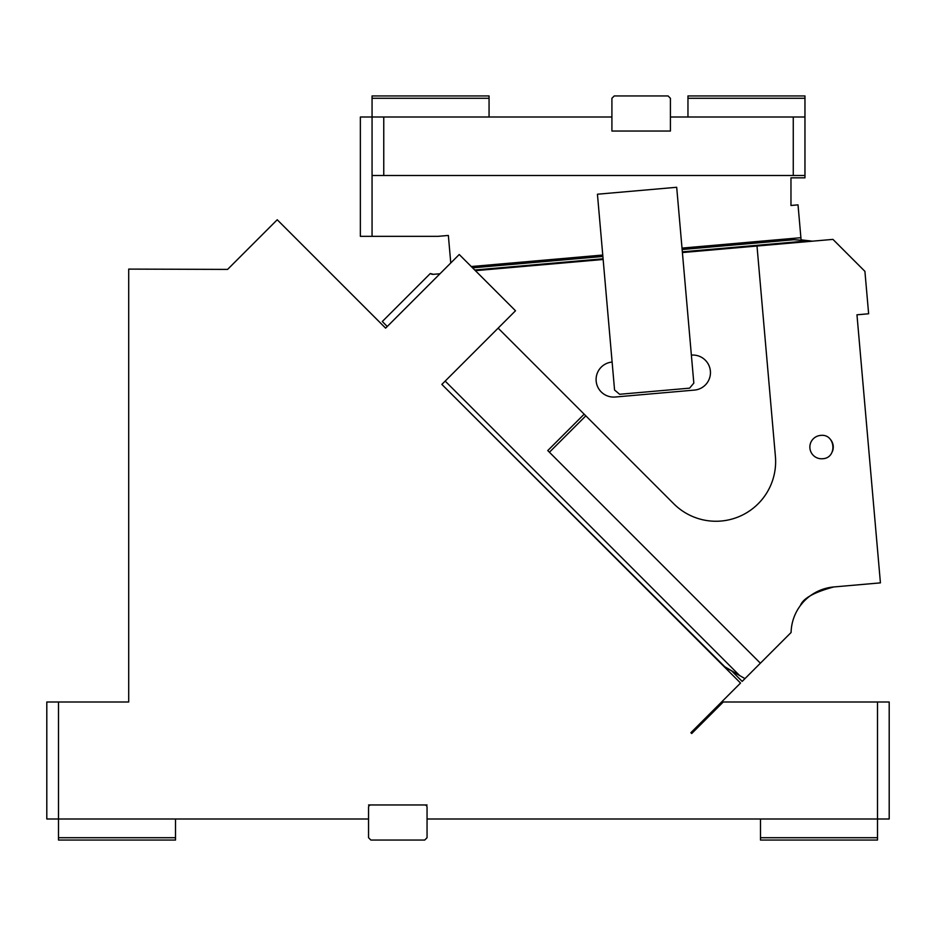 <?xml version="1.0" encoding="UTF-8"?>
<svg xmlns="http://www.w3.org/2000/svg" width="936" height="936" viewBox="0 0 936 936"><rect width="100%" height="100%" fill="white"/><g stroke="black" fill="none" stroke-linecap="round" stroke-linejoin="round"><path stroke-width="1.4" d="M58.5 702L58.5 819L46.8 819L46.8 702L128.7 702L128.7 269.1L227.588 269.404L277.231 219.761L385.609 328.138L387.258 326.488L382.297 321.516L430.279 273.534L433.438 274.33A4.68 4.68 0 0 1 430.385 273.534M433.438 274.33L439.99 273.757L442.693 271.054M357.482 300.011L385.609 328.138L459.237 254.51L515.502 310.764L441.862 384.404L740.528 683.058L690.885 732.701L691.716 733.52L723.235 702L889.2 702L889.2 819L877.5 819L877.5 702M58.5 837.72L175.5 837.72L175.5 840.06L58.5 840.06L58.5 819L368.55 819L368.55 807.3A2.34 2.34 0 0 1 370.89 804.96L424.71 804.96A2.34 2.34 0 0 1 427.05 807.3L427.05 819L877.5 819L877.5 837.72L760.5 837.72L760.5 819M175.5 837.72L175.5 819M427.05 819L427.05 837.72L424.71 840.06L370.89 840.06L368.55 837.72L368.55 819M368.55 804.96L370.89 804.96M424.71 804.96L427.05 804.96M877.5 837.72L877.5 840.06L760.5 840.06L760.5 837.72M450.766 262.981L448.356 235.451L438.13 236.34L372.06 236.34L372.06 175.5L793.26 175.5L793.26 117L804.96 117L804.96 98.28L687.96 98.28L687.96 117M804.96 117L804.96 177.84L790.967 177.84L790.967 205.475L798.022 204.855L801.087 239.838L812.413 241.172M687.96 98.28L687.96 95.94L804.96 95.94L804.96 98.28M804.96 175.5L793.26 175.5M793.26 117L670.41 117L670.41 131.04L611.91 131.04L611.91 117L383.76 117L383.76 175.5M372.06 175.5L372.06 117L360.36 117L360.36 236.34L372.06 236.34M372.06 98.28L372.06 95.94L489.06 95.94L489.06 98.28L372.06 98.28L372.06 117L383.76 117M611.91 117L611.91 98.28L614.25 95.94L668.07 95.94L670.41 98.28L670.41 117M489.06 117L489.06 98.28M682.016 248.099L800.9 237.697M471.264 266.538L602.761 255.037M441.862 384.404L725.318 667.286L744.962 678.623L791.095 632.49A46.8 46.8 0 0 1 833.8 586.954C814.168 592.207 803.029 598.408 800.385 605.569L800.385 605.569M744.962 678.623L742.178 681.408L731.812 671.03L725.318 667.286L731.812 671.03M800.9 604.89L803.123 602.234M832.373 451.573A11.7 11.7 0 0 0 830.407 439.417M498.127 328.138L585.819 415.841L549.42 452.24L760.383 663.203M584.169 414.18L547.759 450.579L549.42 452.24M619.632 394.278L689.575 388.159L693.822 383.093L676.693 187.282L597.437 194.22L614.566 390.031L619.632 394.278M612.121 362.056A17.55 17.55 0 0 0 596.162 381.069A17.55 17.55 0 0 0 615.174 397.016L694.43 390.09A17.55 17.55 0 0 0 710.389 371.077A17.55 17.55 0 0 0 691.376 355.118M820.544 435.427A11.7 11.7 0 0 0 809.909 448.098A11.7 11.7 0 0 0 822.592 458.734C837.685 458.149 835.52 433.391 820.544 435.427M585.819 415.841L673.768 503.779A59.67 59.67 0 0 0 775.406 456.394L757.002 246.028L832.946 239.382L864.911 271.346L868.631 313.771L856.966 314.8L880.425 582.871L833.8 586.954M475.394 270.668L603.147 259.483M682.402 252.556L757.002 246.028M445.173 381.092L739.639 675.558L723.388 665.894M682.344 251.842L809.301 240.739L794.032 239.721L682.133 249.514M603.088 258.781L474.739 270.013M602.878 256.452L472.575 267.848"/></g></svg>
